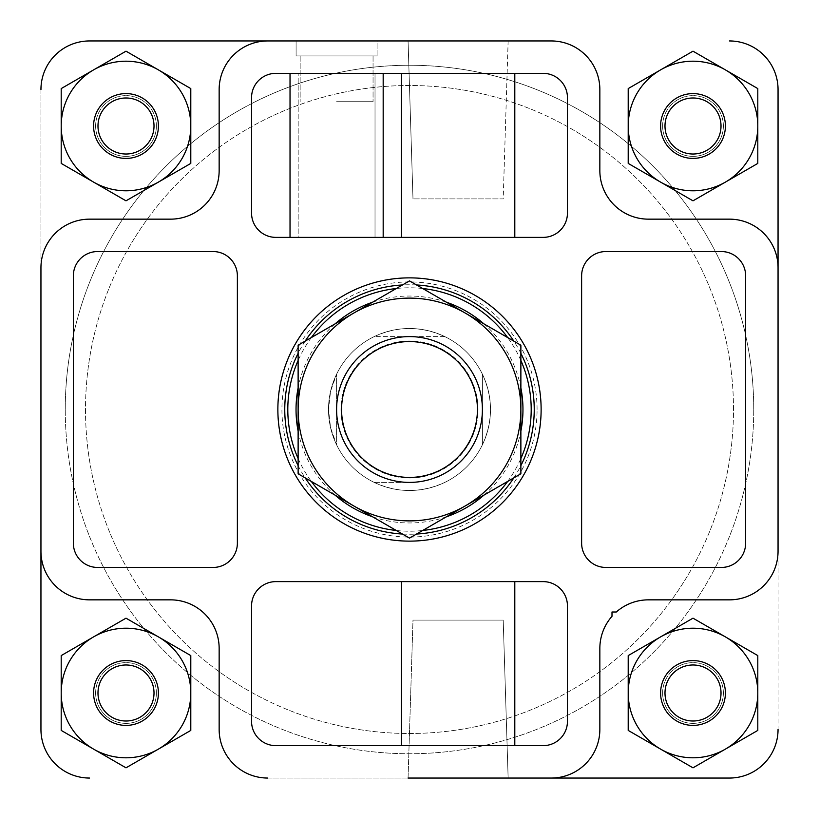 <?xml version="1.0" encoding="UTF-8"?>
<svg xmlns="http://www.w3.org/2000/svg" width="819" height="819" viewBox="0 0 819 819"><rect width="100%" height="100%" fill="white"/><g stroke="black" fill="none" stroke-linecap="round" stroke-linejoin="round"><path stroke-width="0.61" stroke-dasharray="4.09 3.07" d="M543.151 237.377L375.02 237.377L375.02 73.352L543.151 73.352A24.304 24.304 0 0 1 567.454 97.645L567.454 213.073A24.304 24.304 0 0 1 543.151 237.377L375.02 237.377L375.02 73.352L543.151 73.352A24.304 24.304 0 0 1 567.454 97.645L567.454 213.073A24.304 24.304 0 0 1 543.151 237.377L275.849 237.377A24.304 24.304 0 0 1 251.546 213.073L251.546 97.645A24.304 24.304 0 0 1 275.849 73.352L298.177 73.352L298.177 237.377L275.849 237.377A24.304 24.304 0 0 1 251.546 213.073L251.546 97.645A24.304 24.304 0 0 1 275.849 73.352L298.177 73.352L298.177 237.377L275.849 237.377A24.304 24.304 0 0 1 251.546 213.073L251.546 97.645A24.304 24.304 0 0 1 275.849 73.352L543.151 73.352A24.304 24.304 0 0 1 567.454 97.645L567.454 213.073A24.304 24.304 0 0 1 543.151 237.377M277.876 409.5A131.624 131.624 0 0 1 409.5 277.876A131.624 131.624 0 0 1 541.124 409.5A131.624 131.624 0 0 1 409.5 541.124A131.624 131.624 0 0 1 277.876 409.5A131.624 131.624 0 0 1 409.5 277.876A131.624 131.624 0 0 1 541.124 409.5A131.624 131.624 0 0 1 409.5 541.124A131.624 131.624 0 0 1 277.876 409.5M267.752 778.05A48.597 48.597 0 0 1 219.154 729.453A48.597 48.597 0 0 0 267.752 778.05L551.248 778.05A48.597 48.597 0 0 0 599.846 729.453A48.597 48.597 0 0 1 551.248 778.05A48.597 48.597 0 0 0 599.846 729.453L599.846 648.453A48.597 48.597 0 0 1 611.998 616.308A48.597 48.597 0 0 0 599.846 648.453A48.597 48.597 0 0 1 611.998 616.308L611.998 611.998L616.308 611.998A48.597 48.597 0 0 1 648.453 599.846L729.453 599.846L648.453 599.846A48.597 48.597 0 0 0 616.308 611.998A48.597 48.597 0 0 1 648.453 599.846L729.453 599.846A48.597 48.597 0 0 0 778.05 551.248A48.597 48.597 0 0 1 729.453 599.846A48.597 48.597 0 0 0 778.05 551.248L778.05 729.453A48.597 48.597 0 0 1 729.453 778.05L267.752 778.05A48.597 48.597 0 0 1 219.154 729.453L219.154 648.453A48.597 48.597 0 0 0 202.948 612.223A48.597 48.597 0 0 1 219.154 648.453A48.597 48.597 0 0 0 202.948 612.223L202.692 611.998A48.597 48.597 0 0 0 170.547 599.846A48.597 48.597 0 0 1 202.692 611.998A48.597 48.597 0 0 0 170.547 599.846L89.547 599.846A48.597 48.597 0 0 1 40.95 551.248L40.95 267.752A48.597 48.597 0 0 1 89.547 219.154L170.547 219.154A48.597 48.597 0 0 0 219.154 170.547L219.154 89.547A48.597 48.597 0 0 1 267.752 40.95L551.248 40.95A48.597 48.597 0 0 1 599.846 89.547L599.846 170.547A48.597 48.597 0 0 0 648.453 219.154L729.453 219.154A48.597 48.597 0 0 1 778.05 267.752L778.05 551.248M61.2 126.003L61.2 88.585L93.601 69.881A64.803 64.803 0 0 1 190.796 126.003A64.803 64.803 0 0 1 158.405 182.115A64.803 64.803 0 0 0 190.796 126.003L190.796 163.411L126.003 200.829L61.2 163.411L61.2 126.003A64.803 64.803 0 0 1 93.601 69.881L126.003 51.177L158.405 69.881L190.796 88.585L190.796 126.003A64.803 64.803 0 0 0 93.601 69.881A64.803 64.803 0 0 0 61.2 126.003L61.2 88.585L126.003 51.177L190.796 88.585L190.796 163.411L158.405 182.115A64.803 64.803 0 0 1 61.2 126.003A64.803 64.803 0 0 0 93.601 182.115L61.2 163.411L61.2 126.003L61.2 163.411L93.601 182.115A64.803 64.803 0 0 0 158.405 182.115L190.796 163.411L190.796 88.585L158.405 69.881L126.003 51.177L61.2 88.585L61.2 126.003A64.803 64.803 0 0 0 93.601 182.115L126.003 200.829L158.405 182.115A64.803 64.803 0 0 0 158.405 69.881A64.803 64.803 0 0 0 61.2 126.003M61.2 692.997L61.2 655.589L93.601 636.885A64.803 64.803 0 0 1 190.796 692.997A64.803 64.803 0 0 1 158.405 749.119A64.803 64.803 0 0 0 190.796 692.997L190.796 730.415L126.003 767.823L61.2 730.415L61.2 692.997A64.803 64.803 0 0 1 93.601 636.885L126.003 618.171L190.796 655.589L190.796 692.997A64.803 64.803 0 0 0 93.601 636.885A64.803 64.803 0 0 0 61.2 692.997L61.2 655.589L126.003 618.171L190.796 655.589L190.796 730.415L158.405 749.119A64.803 64.803 0 0 1 61.2 692.997A64.803 64.803 0 0 0 93.601 749.119L61.2 730.415L61.2 692.997L61.2 730.415L93.601 749.119A64.803 64.803 0 0 0 158.405 749.119L190.796 730.415L190.796 655.589L126.003 618.171L61.2 655.589L61.2 692.997A64.803 64.803 0 0 0 93.601 749.119L126.003 767.823L158.405 749.119A64.803 64.803 0 0 0 158.405 636.885A64.803 64.803 0 0 0 61.2 692.997M628.204 692.997L628.204 655.589L660.595 636.885A64.803 64.803 0 0 1 757.8 692.997A64.803 64.803 0 0 1 725.399 749.119A64.803 64.803 0 0 0 757.8 692.997L757.8 730.415L692.997 767.823L628.204 730.415L628.204 692.997A64.803 64.803 0 0 1 660.595 636.885L692.997 618.171L757.8 655.589L757.8 692.997A64.803 64.803 0 0 0 660.595 636.885A64.803 64.803 0 0 0 628.204 692.997L628.204 655.589L692.997 618.171L757.8 655.589L757.8 730.415L725.399 749.119A64.803 64.803 0 0 1 628.204 692.997A64.803 64.803 0 0 0 660.595 749.119L628.204 730.415L628.204 692.997L628.204 730.415L660.595 749.119A64.803 64.803 0 0 0 725.399 749.119L757.8 730.415L757.8 655.589L692.997 618.171L628.204 655.589L628.204 692.997A64.803 64.803 0 0 0 660.595 749.119L692.997 767.823L725.399 749.119A64.803 64.803 0 0 0 725.399 636.885A64.803 64.803 0 0 0 628.204 692.997M628.204 126.003L628.204 88.585L660.595 69.881A64.803 64.803 0 0 1 757.8 126.003A64.803 64.803 0 0 1 725.399 182.115A64.803 64.803 0 0 0 757.8 126.003L757.8 163.411L692.997 200.829L628.204 163.411L628.204 126.003A64.803 64.803 0 0 1 660.595 69.881L692.997 51.177L757.8 88.585L757.8 126.003A64.803 64.803 0 0 0 660.595 69.881A64.803 64.803 0 0 0 628.204 126.003L628.204 88.585L692.997 51.177L757.8 88.585L757.8 163.411L725.399 182.115A64.803 64.803 0 0 1 628.204 126.003A64.803 64.803 0 0 0 660.595 182.115L628.204 163.411L628.204 126.003L628.204 163.411L660.595 182.115A64.803 64.803 0 0 0 725.399 182.115L757.8 163.411L757.8 88.585L692.997 51.177L628.204 88.585L628.204 126.003A64.803 64.803 0 0 0 660.595 182.115L692.997 200.829L725.399 182.115A64.803 64.803 0 0 0 725.399 69.881A64.803 64.803 0 0 0 628.204 126.003M40.95 551.248A48.597 48.597 0 0 0 89.547 599.846L170.547 599.846L89.547 599.846A48.597 48.597 0 0 1 40.95 551.248L40.95 729.453A48.597 48.597 0 0 0 89.547 778.05A48.597 48.597 0 0 1 40.95 729.453L40.95 89.547A48.597 48.597 0 0 1 89.547 40.95L551.248 40.95A48.597 48.597 0 0 1 599.846 89.547L599.846 170.547A48.597 48.597 0 0 0 648.453 219.154L729.453 219.154A48.597 48.597 0 0 1 778.05 267.752L778.05 729.453A48.597 48.597 0 0 1 729.453 778.05L551.248 778.05M508.138 778.05L503.204 620.096L508.138 778.05L408.067 778.05L508.138 778.05L408.067 778.05L508.138 778.05L408.067 778.05L412.991 620.096L503.204 620.096L412.991 620.096L503.204 620.096L412.991 620.096L408.067 778.05M40.95 89.547L40.95 267.752A48.597 48.597 0 0 1 89.547 219.154L170.547 219.154A48.597 48.597 0 0 0 219.154 170.547L219.154 89.547A48.597 48.597 0 0 1 267.752 40.95L89.547 40.95A48.597 48.597 0 0 0 40.95 89.547A48.597 48.597 0 0 1 89.547 40.95M336.599 40.95L296.099 40.95L336.599 40.95M458.097 40.95L508.138 40.95L458.097 40.95M729.453 40.95A48.597 48.597 0 0 1 778.05 89.547A48.597 48.597 0 0 0 729.453 40.95A48.597 48.597 0 0 1 778.05 89.547M721.355 251.546A24.304 24.304 0 0 1 745.648 275.849L745.648 543.151A24.304 24.304 0 0 1 721.355 567.454L605.927 567.454A24.304 24.304 0 0 1 581.623 543.151L581.623 275.849A24.304 24.304 0 0 1 605.927 251.546L721.355 251.546A24.304 24.304 0 0 1 745.648 275.849L745.648 543.151A24.304 24.304 0 0 1 721.355 567.454L605.927 567.454A24.304 24.304 0 0 1 581.623 543.151L581.623 275.849A24.304 24.304 0 0 1 605.927 251.546L721.355 251.546A24.304 24.304 0 0 1 745.648 275.849L745.648 543.151A24.304 24.304 0 0 1 721.355 567.454L605.927 567.454A24.304 24.304 0 0 1 581.623 543.151L581.623 275.849A24.304 24.304 0 0 1 605.927 251.546L721.355 251.546M543.151 581.623A24.304 24.304 0 0 1 567.454 605.927L567.454 721.355A24.304 24.304 0 0 1 543.151 745.648L275.849 745.648A24.304 24.304 0 0 1 251.546 721.355L251.546 605.927A24.304 24.304 0 0 1 275.849 581.623L543.151 581.623A24.304 24.304 0 0 1 567.454 605.927L567.454 721.355A24.304 24.304 0 0 1 543.151 745.648L275.849 745.648A24.304 24.304 0 0 1 251.546 721.355L251.546 605.927A24.304 24.304 0 0 1 275.849 581.623L543.151 581.623A24.304 24.304 0 0 1 567.454 605.927L567.454 721.355A24.304 24.304 0 0 1 543.151 745.648L275.849 745.648A24.304 24.304 0 0 1 251.546 721.355L251.546 605.927A24.304 24.304 0 0 1 275.849 581.623L543.151 581.623M213.073 251.546A24.304 24.304 0 0 1 237.377 275.849L237.377 543.151A24.304 24.304 0 0 1 213.073 567.454L97.645 567.454A24.304 24.304 0 0 1 73.352 543.151L73.352 275.849A24.304 24.304 0 0 1 97.645 251.546L213.073 251.546A24.304 24.304 0 0 1 237.377 275.849L237.377 543.151A24.304 24.304 0 0 1 213.073 567.454L97.645 567.454A24.304 24.304 0 0 1 73.352 543.151L73.352 275.849A24.304 24.304 0 0 1 97.645 251.546L213.073 251.546A24.304 24.304 0 0 1 237.377 275.849L237.377 543.151A24.304 24.304 0 0 1 213.073 567.454L97.645 567.454A24.304 24.304 0 0 1 73.352 543.151L73.352 275.849A24.304 24.304 0 0 1 97.645 251.546L213.073 251.546M662.622 692.997A30.375 30.375 0 0 1 692.997 662.622A30.375 30.375 0 0 1 723.372 692.997A30.375 30.375 0 0 1 692.997 723.372A30.375 30.375 0 0 1 662.622 692.997M662.622 126.003A30.375 30.375 0 0 1 692.997 95.628A30.375 30.375 0 0 1 723.372 126.003A30.375 30.375 0 0 1 692.997 156.378A30.375 30.375 0 0 1 662.622 126.003M95.628 692.997A30.375 30.375 0 0 1 126.003 662.622A30.375 30.375 0 0 1 156.378 692.997A30.375 30.375 0 0 1 126.003 723.372A30.375 30.375 0 0 1 95.628 692.997M95.628 126.003A30.375 30.375 0 0 1 126.003 95.628A30.375 30.375 0 0 1 156.378 126.003A30.375 30.375 0 0 1 126.003 156.378A30.375 30.375 0 0 1 95.628 126.003M65.254 409.5A344.246 344.246 0 0 1 409.5 65.254A344.246 344.246 0 0 1 753.746 409.5A344.246 344.246 0 0 1 409.5 753.746A344.246 344.246 0 0 1 65.254 409.5M753.746 409.5A344.246 344.246 0 0 0 237.377 111.374A344.246 344.246 0 0 0 237.377 707.626A344.246 344.246 0 0 0 753.746 409.5M778.05 729.453A48.597 48.597 0 0 1 729.453 778.05M89.547 778.05A48.597 48.597 0 0 1 40.95 729.453M296.099 40.95L296.099 55.938L296.099 40.95L377.098 40.95L377.098 55.938L296.099 55.938L377.098 55.938L296.099 55.938L377.098 55.938L377.098 40.95M408.067 40.95L412.991 198.904L408.067 40.95L508.138 40.95L503.204 198.904L412.991 198.904L503.204 198.904L412.991 198.904L503.204 198.904L508.138 40.95M723.372 692.997A30.375 30.375 0 0 0 677.815 666.697A30.375 30.375 0 0 0 677.815 719.307A30.375 30.375 0 0 0 723.372 692.997M723.372 126.003A30.375 30.375 0 0 0 677.815 99.693A30.375 30.375 0 0 0 677.815 152.303A30.375 30.375 0 0 0 723.372 126.003M156.378 692.997A30.375 30.375 0 0 0 110.811 666.697A30.375 30.375 0 0 0 110.811 719.307A30.375 30.375 0 0 0 156.378 692.997M156.378 126.003A30.375 30.375 0 0 0 110.811 99.693A30.375 30.375 0 0 0 110.811 152.303A30.375 30.375 0 0 0 156.378 126.003M611.998 616.308L611.998 611.998L616.308 611.998L611.998 611.998L611.998 616.308M219.154 729.453L219.154 648.453L219.154 729.453M40.95 267.752A48.597 48.597 0 0 1 89.547 219.154L170.547 219.154A48.597 48.597 0 0 0 219.154 170.547L219.154 89.547A48.597 48.597 0 0 1 267.752 40.95M551.248 40.95A48.597 48.597 0 0 1 599.846 89.547L599.846 170.547A48.597 48.597 0 0 0 648.453 219.154L729.453 219.154A48.597 48.597 0 0 1 778.05 267.752M660.595 182.115A64.803 64.803 0 0 0 725.399 182.115L692.997 200.829L660.595 182.115M725.399 126.003A32.402 32.402 0 0 0 676.801 97.942A32.402 32.402 0 0 0 676.801 154.064A32.402 32.402 0 0 0 725.399 126.003M660.595 749.119A64.803 64.803 0 0 0 725.399 749.119L692.997 767.823L660.595 749.119M725.399 692.997A32.402 32.402 0 0 0 676.801 664.936A32.402 32.402 0 0 0 676.801 721.058A32.402 32.402 0 0 0 725.399 692.997M93.601 749.119A64.803 64.803 0 0 0 158.405 749.119L126.003 767.823L93.601 749.119M158.405 692.997A32.402 32.402 0 0 0 109.797 664.936A32.402 32.402 0 0 0 109.797 721.058A32.402 32.402 0 0 0 158.405 692.997M93.601 182.115A64.803 64.803 0 0 0 158.405 182.115L126.003 200.829L93.601 182.115M158.405 126.003A32.402 32.402 0 0 0 109.797 97.942A32.402 32.402 0 0 0 109.797 154.064A32.402 32.402 0 0 0 158.405 126.003M154.013 126.003A28.02 28.02 0 0 0 111.988 101.74A28.02 28.02 0 0 0 111.988 150.266A28.02 28.02 0 0 0 154.013 126.003A28.02 28.02 0 0 0 111.988 101.74A28.02 28.02 0 0 0 111.988 150.266A28.02 28.02 0 0 0 154.013 126.003A28.02 28.02 0 0 0 111.988 101.74A28.02 28.02 0 0 0 111.988 150.266A28.02 28.02 0 0 0 154.013 126.003M154.013 692.997A28.02 28.02 0 0 0 111.988 668.734A28.02 28.02 0 0 0 111.988 717.26A28.02 28.02 0 0 0 154.013 692.997A28.02 28.02 0 0 0 111.988 668.734A28.02 28.02 0 0 0 111.988 717.26A28.02 28.02 0 0 0 154.013 692.997A28.02 28.02 0 0 0 111.988 668.734A28.02 28.02 0 0 0 111.988 717.26A28.02 28.02 0 0 0 154.013 692.997M721.017 692.997A28.02 28.02 0 0 0 678.992 668.734A28.02 28.02 0 0 0 678.992 717.26A28.02 28.02 0 0 0 721.017 692.997A28.02 28.02 0 0 0 678.992 668.734A28.02 28.02 0 0 0 678.992 717.26A28.02 28.02 0 0 0 721.017 692.997A28.02 28.02 0 0 0 678.992 668.734A28.02 28.02 0 0 0 678.992 717.26A28.02 28.02 0 0 0 721.017 692.997M721.017 126.003A28.02 28.02 0 0 0 678.992 101.74A28.02 28.02 0 0 0 678.992 150.266A28.02 28.02 0 0 0 721.017 126.003A28.02 28.02 0 0 0 678.992 101.74A28.02 28.02 0 0 0 678.992 150.266A28.02 28.02 0 0 0 721.017 126.003A28.02 28.02 0 0 0 678.992 101.74A28.02 28.02 0 0 0 678.992 150.266A28.02 28.02 0 0 0 721.017 126.003M298.177 237.377L383.179 237.377L298.177 237.377M458.097 237.377L514.803 237.377L458.097 237.377M290.028 73.352L383.179 73.352L290.028 73.352L298.177 73.352L290.028 73.352L290.028 237.377M458.097 73.352L514.803 73.352L458.097 73.352M458.097 745.648L514.803 745.648L458.097 745.648M514.803 581.623L401.402 581.623L514.803 581.623L401.402 581.623L514.803 581.623L514.803 745.648M537.08 409.5A127.58 127.58 0 0 0 345.71 299.017A127.58 127.58 0 0 0 345.71 519.983A127.58 127.58 0 0 0 537.08 409.5M541.124 409.5A131.624 131.624 0 0 0 343.683 295.505A131.624 131.624 0 0 0 343.683 523.495A131.624 131.624 0 0 0 541.124 409.5M520.874 353.327A124.744 124.744 0 0 0 513.841 341.134M416.533 284.961A124.744 124.744 0 0 0 402.467 284.961M305.159 341.134A124.744 124.744 0 0 0 298.126 353.327M298.126 465.673A124.744 124.744 0 0 0 305.159 477.866M402.467 534.039A124.744 124.744 0 0 0 416.533 534.039M513.841 477.866A124.744 124.744 0 0 0 520.874 465.673M520.874 360.442A121.703 121.703 0 0 0 507.667 337.571M422.706 288.513A121.703 121.703 0 0 0 396.294 288.513M311.333 337.571A121.703 121.703 0 0 0 298.126 360.442M298.126 458.558A121.703 121.703 0 0 0 311.333 481.429M396.294 530.487A121.703 121.703 0 0 0 422.706 530.487M507.667 481.429A121.703 121.703 0 0 0 520.874 458.558M520.874 387.858A113.462 113.462 0 0 0 483.937 323.874M446.447 302.221A113.462 113.462 0 0 0 372.553 302.221M335.063 323.874A113.462 113.462 0 0 0 298.126 387.858M298.126 431.142A113.462 113.462 0 0 0 335.063 495.126M372.553 516.779A113.462 113.462 0 0 0 446.447 516.779M483.937 495.126A113.462 113.462 0 0 0 520.874 431.142M490.499 409.5A80.999 80.999 0 0 0 369 339.353A80.999 80.999 0 0 0 369 479.647A80.999 80.999 0 0 0 490.499 409.5A80.999 80.999 0 0 0 369 339.353A80.999 80.999 0 0 0 369 479.647A80.999 80.999 0 0 0 490.499 409.5M336.599 101.699L373.054 101.699L336.599 101.699M336.599 55.938L373.054 55.938L336.599 55.938M733.496 409.5A323.996 323.996 0 0 0 247.502 128.911A323.996 323.996 0 0 0 247.502 690.089A323.996 323.996 0 0 0 733.496 409.5A323.996 323.996 0 0 0 247.502 128.911A323.996 323.996 0 0 0 247.502 690.089A323.996 323.996 0 0 0 733.496 409.5M374.191 482.401C397.727 493.13 421.273 493.13 444.809 482.401A80.999 80.999 0 0 0 482.401 444.809C493.13 421.273 493.13 397.727 482.401 374.191A80.999 80.999 0 0 0 444.809 336.599C421.273 325.87 397.727 325.87 374.191 336.599A80.999 80.999 0 0 0 336.599 374.191L330.548 391.39L328.501 409.5L330.548 427.61L336.599 444.809A80.999 80.999 0 0 0 374.191 482.401L409.5 482.401A72.901 72.901 0 0 0 482.401 409.5A72.901 72.901 0 0 0 409.5 336.599A72.901 72.901 0 0 0 336.599 409.5A72.901 72.901 0 0 0 409.5 482.401L374.191 482.401A80.999 80.999 0 0 1 336.599 444.809L336.599 374.191L336.599 444.809M328.501 409.5A80.999 80.999 0 0 0 450 479.647A80.999 80.999 0 0 0 450 339.353A80.999 80.999 0 0 0 328.501 409.5M444.809 482.401A80.999 80.999 0 0 0 482.401 444.809L482.401 374.191A80.999 80.999 0 0 0 444.809 336.599L374.191 336.599A80.999 80.999 0 0 0 336.599 374.191M85.504 409.5A323.996 323.996 0 0 0 571.498 690.089A323.996 323.996 0 0 0 571.498 128.911A323.996 323.996 0 0 0 85.504 409.5A323.996 323.996 0 0 0 571.498 690.089A323.996 323.996 0 0 0 571.498 128.911A323.996 323.996 0 0 0 85.504 409.5M482.401 444.809L482.401 374.191M444.809 336.599L374.191 336.599M465.192 313.042L520.874 345.198L520.874 409.5A111.374 111.374 0 0 0 353.808 313.042A111.374 111.374 0 0 0 353.808 505.958A111.374 111.374 0 0 0 520.874 409.5L520.874 473.802L409.5 538.103L298.126 473.802L298.126 345.198L409.5 280.897L465.192 313.042M336.599 409.5A72.901 72.901 0 0 0 445.945 472.635A72.901 72.901 0 0 0 445.945 346.365A72.901 72.901 0 0 0 336.599 409.5A72.901 72.901 0 0 0 445.945 472.635A72.901 72.901 0 0 0 445.945 346.365A72.901 72.901 0 0 0 336.599 409.5M340.98 409.5A68.52 68.52 0 0 0 443.755 468.837A68.52 68.52 0 0 0 443.755 350.163A68.52 68.52 0 0 0 340.98 409.5A68.52 68.52 0 0 0 443.755 468.837A68.52 68.52 0 0 0 443.755 350.163A68.52 68.52 0 0 0 340.98 409.5M401.402 73.352L401.402 237.377M514.803 73.352L514.803 237.377M383.179 73.352L383.179 237.377M300.153 55.938L300.153 101.699L300.153 55.938M373.054 55.938L373.054 101.699L373.054 55.938M401.402 581.623L401.402 745.648"/><path stroke-width="1.23" d="M543.151 581.623A24.304 24.304 0 0 1 567.454 605.927L567.454 721.355A24.304 24.304 0 0 1 543.151 745.648L275.849 745.648A24.304 24.304 0 0 1 251.546 721.355L251.546 605.927A24.304 24.304 0 0 1 275.849 581.623L543.151 581.623M543.151 73.352A24.304 24.304 0 0 1 567.454 97.645L567.454 213.073A24.304 24.304 0 0 1 543.151 237.377L275.849 237.377A24.304 24.304 0 0 1 251.546 213.073L251.546 97.645A24.304 24.304 0 0 1 275.849 73.352L543.151 73.352M408.067 778.05L551.248 778.05A48.597 48.597 0 0 0 599.846 729.453L599.846 648.453A48.597 48.597 0 0 1 611.998 616.308L611.998 611.998L616.308 611.998A48.597 48.597 0 0 1 648.453 599.846L729.453 599.846A48.597 48.597 0 0 0 778.05 551.248L778.05 89.547L778.05 551.248M267.752 778.05A48.597 48.597 0 0 1 219.154 729.453L219.154 648.453A48.597 48.597 0 0 0 202.948 612.223L202.692 611.998A48.597 48.597 0 0 0 170.547 599.846L89.547 599.846A48.597 48.597 0 0 1 40.95 551.248L40.95 267.752A48.597 48.597 0 0 1 89.547 219.154L170.547 219.154A48.597 48.597 0 0 0 219.154 170.547L219.154 89.547A48.597 48.597 0 0 1 267.752 40.95L551.248 40.95A48.597 48.597 0 0 1 599.846 89.547L599.846 170.547A48.597 48.597 0 0 0 648.453 219.154L729.453 219.154A48.597 48.597 0 0 1 778.05 267.752M213.073 251.546A24.304 24.304 0 0 1 237.377 275.849L237.377 543.151A24.304 24.304 0 0 1 213.073 567.454L97.645 567.454A24.304 24.304 0 0 1 73.352 543.151L73.352 275.849A24.304 24.304 0 0 1 97.645 251.546L213.073 251.546M721.355 251.546A24.304 24.304 0 0 1 745.648 275.849L745.648 543.151A24.304 24.304 0 0 1 721.355 567.454L605.927 567.454A24.304 24.304 0 0 1 581.623 543.151L581.623 275.849A24.304 24.304 0 0 1 605.927 251.546L721.355 251.546M778.05 729.453A48.597 48.597 0 0 1 729.453 778.05L508.138 778.05M89.547 778.05A48.597 48.597 0 0 1 40.95 729.453L40.95 267.752M40.95 89.547A48.597 48.597 0 0 1 89.547 40.95L296.099 40.95M377.098 40.95L408.067 40.95M508.138 40.95L551.248 40.95M551.248 778.05L729.453 778.05M40.95 551.248L40.95 729.453M267.752 40.95L89.547 40.95M729.453 40.95A48.597 48.597 0 0 1 778.05 89.547M757.8 126.003L757.8 88.585L692.997 51.177L628.204 88.585L628.204 163.411L692.997 200.829L757.8 163.411L757.8 126.003A64.803 64.803 0 0 0 660.595 69.881A64.803 64.803 0 0 0 660.595 182.115A64.803 64.803 0 0 0 757.8 126.003M725.399 126.003A32.402 32.402 0 0 0 676.801 97.942A32.402 32.402 0 0 0 676.801 154.064A32.402 32.402 0 0 0 725.399 126.003M725.399 749.119L757.8 730.415L757.8 655.589L692.997 618.171L628.204 655.589L628.204 730.415L692.997 767.823L725.399 749.119A64.803 64.803 0 0 0 725.399 636.885A64.803 64.803 0 0 0 628.204 692.997A64.803 64.803 0 0 0 725.399 749.119M158.405 749.119L190.796 730.415L190.796 655.589L126.003 618.171L61.2 655.589L61.2 730.415L126.003 767.823L158.405 749.119A64.803 64.803 0 0 0 158.405 636.885A64.803 64.803 0 0 0 61.2 692.997A64.803 64.803 0 0 0 158.405 749.119M190.796 126.003L190.796 88.585L126.003 51.177L61.2 88.585L61.2 163.411L126.003 200.829L190.796 163.411L190.796 126.003A64.803 64.803 0 0 0 93.601 69.881A64.803 64.803 0 0 0 93.601 182.115A64.803 64.803 0 0 0 190.796 126.003M725.399 692.997A32.402 32.402 0 0 0 676.801 664.936A32.402 32.402 0 0 0 676.801 721.058A32.402 32.402 0 0 0 725.399 692.997M158.405 692.997A32.402 32.402 0 0 0 109.797 664.936A32.402 32.402 0 0 0 109.797 721.058A32.402 32.402 0 0 0 158.405 692.997M158.405 126.003A32.402 32.402 0 0 0 109.797 97.942A32.402 32.402 0 0 0 109.797 154.064A32.402 32.402 0 0 0 158.405 126.003M154.013 126.003A28.02 28.02 0 0 0 111.988 101.74A28.02 28.02 0 0 0 111.988 150.266A28.02 28.02 0 0 0 154.013 126.003M154.013 692.997A28.02 28.02 0 0 0 111.988 668.734A28.02 28.02 0 0 0 111.988 717.26A28.02 28.02 0 0 0 154.013 692.997M721.017 692.997A28.02 28.02 0 0 0 678.992 668.734A28.02 28.02 0 0 0 678.992 717.26A28.02 28.02 0 0 0 721.017 692.997M721.017 126.003A28.02 28.02 0 0 0 678.992 101.74A28.02 28.02 0 0 0 678.992 150.266A28.02 28.02 0 0 0 721.017 126.003M541.124 409.5A131.624 131.624 0 0 0 343.683 295.505A131.624 131.624 0 0 0 343.683 523.495A131.624 131.624 0 0 0 541.124 409.5M520.874 465.673A124.744 124.744 0 0 0 520.874 353.327M513.841 341.134A124.744 124.744 0 0 0 416.533 284.961M402.467 284.961A124.744 124.744 0 0 0 305.159 341.134M298.126 353.327A124.744 124.744 0 0 0 298.126 465.673M305.159 477.866A124.744 124.744 0 0 0 402.467 534.039M416.533 534.039A124.744 124.744 0 0 0 513.841 477.866M520.874 458.558A121.703 121.703 0 0 0 520.874 360.442M507.667 337.571A121.703 121.703 0 0 0 422.706 288.513M396.294 288.513A121.703 121.703 0 0 0 311.333 337.571M298.126 360.442A121.703 121.703 0 0 0 298.126 458.558M311.333 481.429A121.703 121.703 0 0 0 396.294 530.487M422.706 530.487A121.703 121.703 0 0 0 507.667 481.429M520.874 431.142A113.462 113.462 0 0 0 520.874 387.858M483.937 323.874A113.462 113.462 0 0 0 446.447 302.221M372.553 302.221A113.462 113.462 0 0 0 335.063 323.874M298.126 387.858A113.462 113.462 0 0 0 298.126 431.142M335.063 495.126A113.462 113.462 0 0 0 372.553 516.779M446.447 516.779A113.462 113.462 0 0 0 483.937 495.126M401.402 581.623L401.402 745.648M336.599 409.5A72.901 72.901 0 0 0 445.945 472.635A72.901 72.901 0 0 0 445.945 346.365A72.901 72.901 0 0 0 336.599 409.5M341.574 409.5A67.926 67.926 0 0 0 443.468 468.325A67.926 67.926 0 0 0 443.468 350.675A67.926 67.926 0 0 0 341.574 409.5M298.126 409.5L298.126 473.802L353.808 505.958A111.374 111.374 0 0 0 520.874 409.5A111.374 111.374 0 0 0 465.192 313.042L409.5 280.897L353.808 313.042L298.126 345.198L298.126 409.5A111.374 111.374 0 0 0 353.808 505.958L409.5 538.103L520.874 473.802L520.874 345.198L465.192 313.042A111.374 111.374 0 0 0 298.126 409.5M401.402 73.352L401.402 237.377M514.803 73.352L514.803 237.377M290.028 73.352L290.028 237.377M383.179 73.352L383.179 237.377M514.803 581.623L514.803 745.648"/></g></svg>
